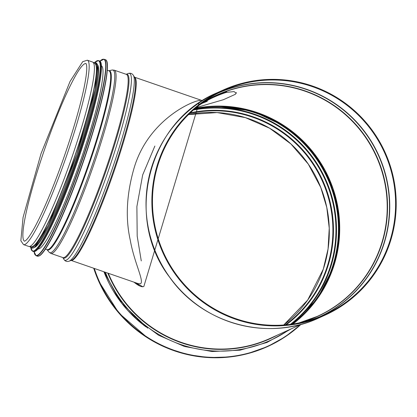 <?xml version="1.0" encoding="UTF-8"?>
<svg xmlns="http://www.w3.org/2000/svg" width="417" height="417" viewBox="0 0 417 417"><rect width="100%" height="100%" fill="white"/><g stroke="black" fill="none" stroke-linecap="round" stroke-linejoin="round"><path stroke-width="0.63" d="M135.176 282.575L142.849 286.745M200.754 101.8L199.17 102.514L143.834 286.526L142.468 286.74C140.414 286.615 137.584 285.087 133.972 282.158M158.674 162.75A122.937 121.284 -114.3 0 1 223.345 90.63A122.937 121.284 -114.3 0 1 355.185 112.142A122.937 121.284 -114.3 0 1 389.389 242.517A122.937 121.284 -114.3 0 1 324.718 314.637A122.937 121.284 -114.3 0 1 192.883 293.125A122.937 121.284 -114.3 0 1 158.674 162.75M389.968 242.72A123.552 121.894 -114.3 0 1 324.973 315.195A123.552 121.894 -114.3 0 1 162.984 252.89A123.552 121.894 -114.3 0 1 223.095 90.072A123.552 121.894 -114.3 0 1 355.586 111.688A123.552 121.894 -114.3 0 1 389.968 242.72M202.354 103.234C207.791 101.18 208.818 100.586 205.451 101.456M199.357 105.084A120.852 119.231 -114.3 0 1 214.072 97.119A120.852 119.231 -114.3 0 1 225.164 92.762L226.4 92.371L226.639 91.651L225.404 92.032A121.467 119.835 65.7 0 0 215.422 95.847M196.178 107.638L223.449 99.689L235.271 94.341L236.189 93.205L234.088 91.589L226.4 92.371M202.547 100.643L201.578 100.367C195.98 98.918 148.655 118.298 134.071 168.093C126.586 194.02 125.308 218.018 130.25 240.093C134.175 262.59 144.506 281.459 140.503 283.763L138.116 283.591M135.765 282.778L139.059 285.264M141.28 260.922L137.193 236.131L136.891 206.582L142.671 174.947L154.869 146.039M23.534 244.623L28.773 246.431A97.562 11.65 -70.9 0 0 30.212 246.28A97.562 11.65 -70.9 0 0 73.439 152.841A97.562 11.65 -70.9 0 0 92.538 62.018L87.299 60.204L82.702 61.669L70.051 81.445L41.017 153.675L23.076 217.356L20.85 240.755L23.534 244.623A97.562 11.65 -70.9 0 0 24.973 244.466A97.562 11.65 -70.9 0 0 68.2 151.027A97.562 11.65 -70.9 0 0 87.299 60.204M37.978 248.954A96.953 11.577 -70.9 0 0 39.214 248.746A96.953 11.577 -70.9 0 0 81.894 156.698A96.953 11.577 -70.9 0 0 101.331 65.724M34.23 247.432A96.953 11.577 -70.9 0 0 34.835 247.234A96.953 11.577 -70.9 0 0 76.723 157.522A96.953 11.577 -70.9 0 0 97.442 64.604M30.206 246.28L31.218 246.629A96.953 11.577 -70.9 0 0 32.646 246.473A96.953 11.577 -70.9 0 0 75.602 153.628A96.953 11.577 -70.9 0 0 94.581 63.374L93.57 63.024M323.326 269.106A118.522 116.927 -114.3 0 1 283.722 324.994L307.673 300.084L323.305 269.127L328.064 248.939L329.237 228.188L326.787 207.51L320.788 187.551L308.272 164.079L290.915 143.964L269.591 128.212L245.373 117.625L217.085 112.574L188.505 114.592A118.522 116.927 -114.3 0 1 299.74 153.023A118.522 116.927 -114.3 0 1 323.326 269.106M189.641 113.481A118.522 116.927 -114.3 0 1 302.476 150.464A118.522 116.927 -114.3 0 1 326.897 267.49A118.522 116.927 -114.3 0 1 285.306 324.874M190.277 112.877A118.939 117.339 -114.3 0 1 303.143 150.323A118.939 117.339 -114.3 0 1 327.46 267.547A118.939 117.339 -114.3 0 1 286.177 324.796M193.415 110.005A121.05 119.424 -114.3 0 1 329.826 268.058A121.05 119.424 -114.3 0 1 290.414 324.337M194.093 109.405A121.467 119.835 -114.3 0 1 330.389 268.115A121.467 119.835 -114.3 0 1 291.306 324.217M194.848 108.754A121.467 119.835 -114.3 0 1 332.307 267.25A121.467 119.835 -114.3 0 1 292.296 324.082M209.782 106.387A121.889 120.247 -114.3 0 1 332.881 267.307A121.889 120.247 -114.3 0 1 303.936 314.423M195.354 108.326A121.467 119.835 -114.3 0 1 309.393 147.681A121.467 119.835 -114.3 0 1 333.59 266.671A121.467 119.835 -114.3 0 1 292.948 323.988L317.525 298.442L333.569 266.687L338.223 247.469L339.699 227.682L337.952 207.89L333.042 188.635L325.083 170.412L314.288 153.706L300.954 138.96L285.452 126.606L252.52 111.063L216.595 106.09L195.349 108.331M200.155 104.469L217.012 95.112A121.467 119.835 -114.3 0 1 347.272 116.364A121.467 119.835 -114.3 0 1 381.07 245.18A121.467 119.835 -114.3 0 1 317.17 316.435L299.015 322.925M201.682 103.327A121.613 119.981 -114.3 0 1 340.772 110.401A121.613 119.981 -114.3 0 1 381.399 245.144A121.613 119.981 -114.3 0 1 300.881 322.534M218.482 92.965A122.822 121.175 -114.3 0 1 349.555 115.342A122.822 121.175 -114.3 0 1 383.291 245.191A122.822 121.175 -114.3 0 1 319.756 316.748M220.442 91.99A122.937 121.284 -114.3 0 1 350.53 115.89A122.937 121.284 -114.3 0 1 383.546 245.165A122.937 121.284 -114.3 0 1 321.778 315.919M145.955 326.881A122.077 120.44 -114.3 0 1 103.932 271.769M288.934 329.889A123.969 122.306 -114.3 0 1 105.407 272.28M277.279 335.164A122.358 120.716 -114.3 0 1 107.8 273.109M301.418 324.238L269.945 338.479A122.077 120.44 -114.3 0 1 108.311 273.286M319.13 317.837A123.552 121.894 -114.3 0 1 157.141 255.532A123.552 121.894 -114.3 0 1 217.247 92.715C148.348 121.112 123.479 217.627 169.641 277.237C202.156 324.019 268.277 342.003 319.13 317.837L324.973 315.195M300.23 324.775A128.217 126.492 -114.3 0 1 94.299 268.439M247.229 353.757L267.599 346.548L285.134 336.847L300.907 324.468A128.462 126.737 -114.3 0 1 267.599 346.548A128.462 126.737 -114.3 0 1 93.966 268.324M267.396 346.642A128.462 126.737 -114.3 0 1 93.705 268.235L98.464 280.74L118.845 313.042L147.675 337.963L166.883 347.966L187.462 354.57L208.813 357.588L230.325 356.926M71.151 260.427A96.953 11.577 -70.9 0 0 72.433 260.234A96.953 11.577 -70.9 0 0 115.191 167.968A96.953 11.577 -70.9 0 0 134.503 77.187M225.404 92.032L225.164 92.762M69.04 261.23A98.845 11.801 -70.9 0 0 69.092 261.209L71.427 260.323A97.234 11.608 -70.9 0 0 71.615 260.244A97.234 11.608 -70.9 0 0 113.132 171.7A97.234 11.608 -70.9 0 0 134.66 77.442L133.372 75.3A98.845 11.801 -70.9 0 0 133.341 75.253M69.279 261.131A98.845 11.801 -70.9 0 0 111.485 171.121A98.845 11.801 -70.9 0 0 133.372 75.3C132.1 73.423 130.38 72.829 128.222 73.517A98.845 11.801 -70.9 0 1 111.699 160.806A98.845 11.801 -70.9 0 1 66.345 260.114A98.845 11.801 -70.9 0 1 63.942 259.431C65.214 261.308 66.934 261.902 69.092 261.209A98.845 11.801 -70.9 0 0 69.279 261.131M62.847 257.565A97.234 11.608 -70.9 0 0 65.021 257.961A97.234 11.608 -70.9 0 0 109.275 161.348A97.234 11.608 -70.9 0 0 126.205 74.309M64.374 257.445A96.953 11.577 -70.9 0 0 107.331 164.595A96.953 11.577 -70.9 0 0 126.304 74.341L114.216 70.16A96.953 11.577 -70.9 0 1 95.238 160.415A96.953 11.577 -70.9 0 1 52.281 253.265A96.953 11.577 -70.9 0 1 50.853 253.421L62.946 257.602A96.953 11.577 -70.9 0 0 64.374 257.445M46.944 249.601L49.081 252.17A96.603 11.535 -70.9 0 0 51.208 252.525A96.603 11.535 -70.9 0 0 95.112 156.714A96.603 11.535 -70.9 0 0 112.048 70.046L114.216 70.16M46.954 249.601A94.795 11.316 -70.9 0 0 48.94 249.84A94.795 11.316 -70.9 0 0 91.855 156.339A94.795 11.316 -70.9 0 0 108.79 70.754L112.048 70.046M45.417 249.074L47.012 249.621A94.617 11.295 -70.9 0 0 48.403 249.47A94.617 11.295 -70.9 0 0 90.327 158.856A94.617 11.295 -70.9 0 0 108.847 70.77L107.252 70.223M86.058 63.546A94.007 11.223 -70.9 0 0 44.807 148.744A94.007 11.223 -70.9 0 0 24.624 241.229M39.177 255.829A103.703 12.38 -70.9 0 0 83.27 161.947A103.703 12.38 -70.9 0 0 106.507 61.028M38.87 255.981A103.948 12.411 -70.9 0 0 84.927 156.432A103.948 12.411 -70.9 0 0 105.272 59.667C112.971 60.731 99.585 117.24 79.386 172.94C63.52 217.127 45.995 253.442 39.052 255.975L37.342 256.147A103.948 12.411 -70.9 0 0 38.87 255.981M37.342 256.147L36.06 255.704A103.948 12.411 -70.9 0 0 37.593 255.538A103.948 12.411 -70.9 0 0 83.65 155.989A103.948 12.411 -70.9 0 0 103.995 59.224L99.913 61.205M34.095 251.628A103.713 12.38 -70.9 0 0 37.436 255.24A103.713 12.38 -70.9 0 0 87.268 144.167A103.713 12.38 -70.9 0 0 99.929 61.221M35.184 251.222A100.633 12.015 -70.9 0 0 77.974 160.107A100.633 12.015 -70.9 0 0 100.523 62.18M34.877 251.373A100.878 12.046 -70.9 0 0 79.574 154.764A100.878 12.046 -70.9 0 0 99.319 60.856C106.799 61.904 93.804 116.724 74.205 170.782C58.802 213.671 41.799 248.902 35.054 251.368L33.391 251.534A100.878 12.046 -70.9 0 0 34.877 251.373M33.391 251.534L32.677 251.289A100.878 12.046 -70.9 0 0 34.168 251.128A100.878 12.046 -70.9 0 0 78.86 154.519A100.878 12.046 -70.9 0 0 98.605 60.611L95.118 62.076M30.863 248A100.653 12.015 -70.9 0 0 34.006 250.841A100.653 12.015 -70.9 0 0 81.967 144.287A100.653 12.015 -70.9 0 0 95.144 62.076M33.532 247.682A97.813 11.676 -70.9 0 0 77.682 151.6A97.813 11.676 -70.9 0 0 95.394 62.884M29.888 246.405A97.813 11.676 -70.9 0 0 32.38 247.286A97.813 11.676 -70.9 0 0 77.484 148.332A97.813 11.676 -70.9 0 0 93.392 62.727M147.717 328.184L121.649 303.237L103.89 271.759M104.359 271.92L117.516 296.987L135.921 318.473L158.616 335.258L184.439 346.47L212.05 351.536L240.077 350.176L267.005 342.446L291.426 328.763M223.095 90.072L217.247 92.715M71.135 260.432L138.23 283.628M201.552 100.356L134.498 77.176M236.403 92.564L236.189 93.21M62.816 257.555L63.942 259.431M126.174 74.299L128.222 73.517M49.081 252.17L50.853 253.421M86.027 63.514L86.486 64.739C87.262 68.445 86.382 76.483 83.838 88.852C79.616 108.493 72.813 131.798 63.431 158.757C53.23 187.608 43.738 210.314 34.945 226.879C31.051 234.026 28.012 238.545 25.828 240.437L24.582 241.24M105.272 59.667L103.995 59.224M34.074 251.628L36.06 255.704M99.319 60.856L98.605 60.611M30.837 247.985L32.677 251.289M29.727 246.452L31.322 248.224L33.209 248.042L34.799 246.973L48.236 225.571L76.759 154.353L95.149 89.504L97.609 65.302L95.629 62.175L93.293 62.592"/></g></svg>
